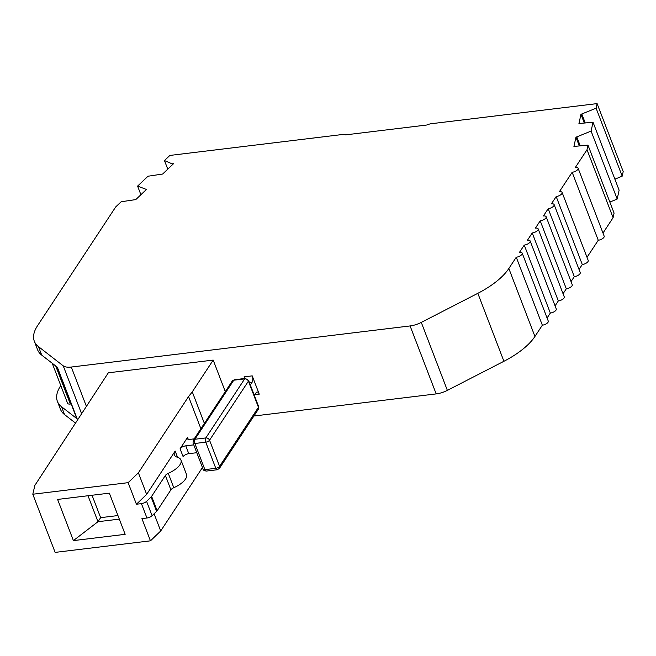 <?xml version="1.0" encoding="UTF-8"?>
<svg xmlns="http://www.w3.org/2000/svg" width="656" height="656" viewBox="0 0 656 656"><rect width="100%" height="100%" fill="white"/><g stroke="black" fill="none" stroke-linecap="round" stroke-linejoin="round"><path stroke-width="0.98" d="M56.974 366.95L76.629 418.159A8.348 3.542 -21 0 0 77.187 418.881L57.367 367.253L41.73 355.117A61.836 26.232 159 0 1 37.572 349.722L34.317 341.227A61.836 26.232 -21 0 0 38.466 346.622L63.23 365.843A15.457 6.56 -21 0 0 71.299 367.04L410.09 325.942A15.457 6.56 -21 0 0 421.283 322.399L477.83 293.322A61.836 26.232 -21 0 0 508.843 268.501L516.264 257.234A4.641 1.968 -21 0 0 520.618 255.578A4.641 1.968 -21 0 0 522.192 253.142A4.641 1.968 -21 0 0 519.454 252.38L524.251 245.098A4.641 1.968 -21 0 0 528.605 243.442A4.641 1.968 -21 0 0 530.179 241.006A4.641 1.968 -21 0 0 527.44 240.244L532.237 232.962A4.641 1.968 -21 0 0 536.592 231.306A4.641 1.968 -21 0 0 538.158 228.87A4.641 1.968 -21 0 0 535.427 228.108L540.216 220.826L566.308 288.788A4.641 1.968 -21 0 0 570.663 287.131A4.641 1.968 -21 0 0 572.237 284.696L546.145 216.734A4.641 1.968 -21 0 0 543.414 215.972L548.203 208.69L574.295 276.652A4.641 1.968 -21 0 0 578.649 274.995A4.641 1.968 -21 0 0 580.224 272.568L554.131 204.598A4.641 1.968 -21 0 0 551.401 203.836L556.19 196.554L582.282 264.516A4.641 1.968 -21 0 0 586.636 262.867A4.641 1.968 -21 0 0 588.211 260.432L562.118 192.47A4.641 1.968 -21 0 0 559.388 191.7L572.163 172.282A4.641 1.968 -21 0 0 576.517 170.634A4.641 1.968 -21 0 0 578.092 168.198A4.641 1.968 -21 0 0 575.361 167.428L587.013 149.724L587.989 145.132L573.926 146.436L575.952 137.211L591.089 131.093L593.032 122.237L619.116 190.199L617.181 199.055L591.089 131.093M410.09 325.942L436.183 393.903A15.457 6.56 -21 0 0 447.367 390.369L503.915 361.284A61.836 26.232 159 0 0 534.935 336.471L542.348 325.196A4.641 1.968 -21 0 0 546.702 323.539A4.641 1.968 -21 0 0 548.277 321.104L522.192 253.142M436.183 393.903L253.905 416.019M202.458 467.523L160.704 530.975L150.462 540.831L55.129 552.393L32.8 494.23L34.875 485.366L108.322 372.805L213.192 360.087L192.274 391.87L204.377 423.399M75.743 423.268L64.55 414.584A61.836 26.232 159 0 1 60.401 409.188L57.392 401.349A61.836 26.232 159 0 1 60.647 385.794L60.795 385.572M614.893 179.178L622.191 176.161L623.2 171.569L597.108 103.607L431.386 123.705A7.733 3.28 -21 0 0 426.769 125.017L345.433 134.882A7.733 3.28 -21 0 0 341.883 134.57L169.855 155.439L164.467 160.556L167.772 169.174M609.85 202.081L617.181 199.055M602.987 233.052L613.098 217.685L614.082 213.093L587.989 145.132M587.013 257.324L598.256 240.252A4.641 1.968 -21 0 0 602.61 238.595A4.641 1.968 -21 0 0 604.176 236.16L578.092 168.198M579.027 269.46L582.282 264.516M571.04 281.596L574.295 276.652M563.061 293.732L566.308 288.788M555.074 305.86L558.322 300.924A4.641 1.968 -21 0 0 562.676 299.267A4.641 1.968 -21 0 0 564.25 296.832L538.158 228.87M547.088 317.996L550.335 313.06A4.641 1.968 -21 0 0 554.689 311.403A4.641 1.968 -21 0 0 556.263 308.968L530.179 241.006M598.256 240.252L572.163 172.282M613.098 217.685L587.013 149.724M146.108 189.773L145.911 189.256L146.624 189.289L135.792 199.588L121.155 201.761L115.735 206.894L37.564 325.671A61.836 26.232 -21 0 0 34.317 341.227M64.55 414.584L61.541 406.745A61.836 26.232 159 0 1 57.392 401.349M61.541 406.745L77.187 418.881M254.799 394.707L259.243 394.166L252.216 375.872A4.641 2.14 -96.9 0 1 252.125 382.218L249.403 382.546M225.295 391.616L213.192 360.087M57.605 499.429L109.355 493.156L125.157 534.328L73.406 540.601L57.605 499.429M152.094 515.706L146.575 501.332L151.085 496.986A4.641 1.968 -21 0 0 151.618 496.362L165.378 475.461A4.641 1.968 159 0 1 168.272 473.329A18.745 7.954 -21 0 0 180.958 459.995L186.476 474.37A18.745 7.954 159 0 1 173.791 487.703A4.641 1.968 -21 0 0 170.896 489.835L157.137 510.737A4.641 1.968 159 0 1 156.604 511.36L152.094 515.706A4.641 1.968 -21 0 1 146.944 518.002L141.934 518.609L150.462 540.831M200.884 428.704L188.551 396.577L138.383 472.812L128.133 482.668L136.415 504.234L141.425 503.628A4.641 1.968 159 0 0 146.575 501.332M128.133 482.668L32.8 494.23M160.704 530.975L154.103 513.771M196.775 452.706L188.78 453.681A4.641 1.968 -21 0 0 183.098 456.601L180.088 448.761L187.542 437.429L188.256 439.299M138.383 472.812L146.657 494.378L175.168 451.049L177.563 457.289M556.19 196.554A4.641 1.968 -21 0 0 560.544 194.898A4.641 1.968 -21 0 0 562.118 192.47M593.032 122.237L578.945 123.541L580.962 114.316L596.107 108.199L622.191 176.161M596.107 108.199L597.108 103.607M71.168 403.94L70.323 404.047L55.703 365.958M52.226 363.268L67.584 403.276A4.641 1.968 -21 0 0 70.323 404.047M244.499 378.52A4.641 2.14 83.1 0 0 244.048 376.864L252.216 375.872M250.33 384.949L252.125 382.218M259.243 394.166A4.641 2.14 83.1 0 0 257.086 391.993A4.641 2.14 83.1 0 0 256.135 392.673L254.339 395.404M192.274 391.87L188.551 396.577M73.406 540.601L97.974 521.709L88.011 495.747M119.318 519.117L97.974 521.709L100.639 517.666L92.037 495.255M136.415 504.234L146.657 494.378M194.209 438.856L190.027 439.364A4.641 1.968 159 0 1 187.296 438.602A4.641 1.968 159 0 1 187.542 437.429M180.088 448.761A4.641 1.968 159 0 1 185.771 445.834L193.766 444.866M180.958 459.995A18.745 7.954 -21 0 0 177.341 457.224A15.457 6.56 159 0 1 174.357 454.944A15.457 6.56 159 0 1 175.168 451.049M542.348 325.196L516.264 257.234M581.839 114.087L585.209 122.877M164.467 160.556L172.979 164.23M100.639 517.666L117.957 515.559M548.203 208.69A4.641 1.968 -21 0 0 552.557 207.034A4.641 1.968 -21 0 0 554.131 204.598M580.962 114.316L584.283 122.951M172.774 163.713L173.487 163.746L162.655 174.037L147.994 176.226L137.596 186.107L145.911 189.256M550.335 313.06L524.251 245.098M579.264 145.845L575.952 137.211M540.216 220.826A4.641 1.968 -21 0 0 544.578 219.17A4.641 1.968 -21 0 0 546.145 216.734M580.199 145.771L576.829 136.989M558.322 300.924L532.237 232.962M140.909 194.725L137.596 186.107M63.23 365.843L81.762 414.125M41.73 355.117L38.466 346.622M86.436 406.466L71.299 367.04M146.944 518.002L141.425 503.628M421.283 322.399L447.367 390.369M503.915 361.284L477.83 293.322M534.935 336.471L508.843 268.501M185.771 445.834L188.78 453.681M151.085 496.986L156.604 511.36M157.137 510.737L151.618 496.362M165.378 475.461L170.896 489.835M168.272 473.329L173.791 487.703M203.073 469.114C202.86 469.958 203.95 470.614 206.328 471.082A3.091 1.427 -96.9 0 1 204.893 469.63L194.857 443.489A3.091 1.312 159 0 1 193.036 442.98L203.073 469.114A3.091 1.312 -21 0 0 204.893 469.63L215.791 468.302L205.754 442.169A3.091 1.427 -96.9 0 1 205.82 437.937A3.091 2.411 33.3 0 1 209.543 440.217L248.411 381.161L258.439 407.302A3.091 1.312 -21 0 0 258.603 406.523L248.575 380.382A3.091 1.312 159 0 1 248.411 381.161A3.091 2.411 -146.7 0 0 244.68 378.881L233.79 380.201A3.091 2.411 -146.7 0 0 232.208 381.111L234.422 379.742A3.091 1.427 83.1 0 0 233.79 380.201L194.922 439.258L205.82 437.937L244.68 378.881A3.091 1.427 -96.9 0 1 245.311 378.422L234.422 379.742M232.208 381.111L193.34 440.168A3.091 2.411 33.3 0 1 194.922 439.258A3.091 1.427 -96.9 0 0 194.857 443.489L205.754 442.169A3.091 1.312 159 0 0 209.543 440.217L219.58 466.359L258.439 407.302A3.091 2.411 -146.7 0 1 258.3 409.328L219.44 468.384A3.091 2.411 33.3 0 0 219.58 466.359A3.091 1.312 -21 0 1 215.791 468.302A3.091 1.427 -96.9 0 0 217.226 469.753L219.44 468.384M248.575 380.382L245.311 378.422M258.603 406.523L258.3 409.328M193.34 440.168L193.036 442.98M206.328 471.082L217.226 469.753"/></g></svg>
